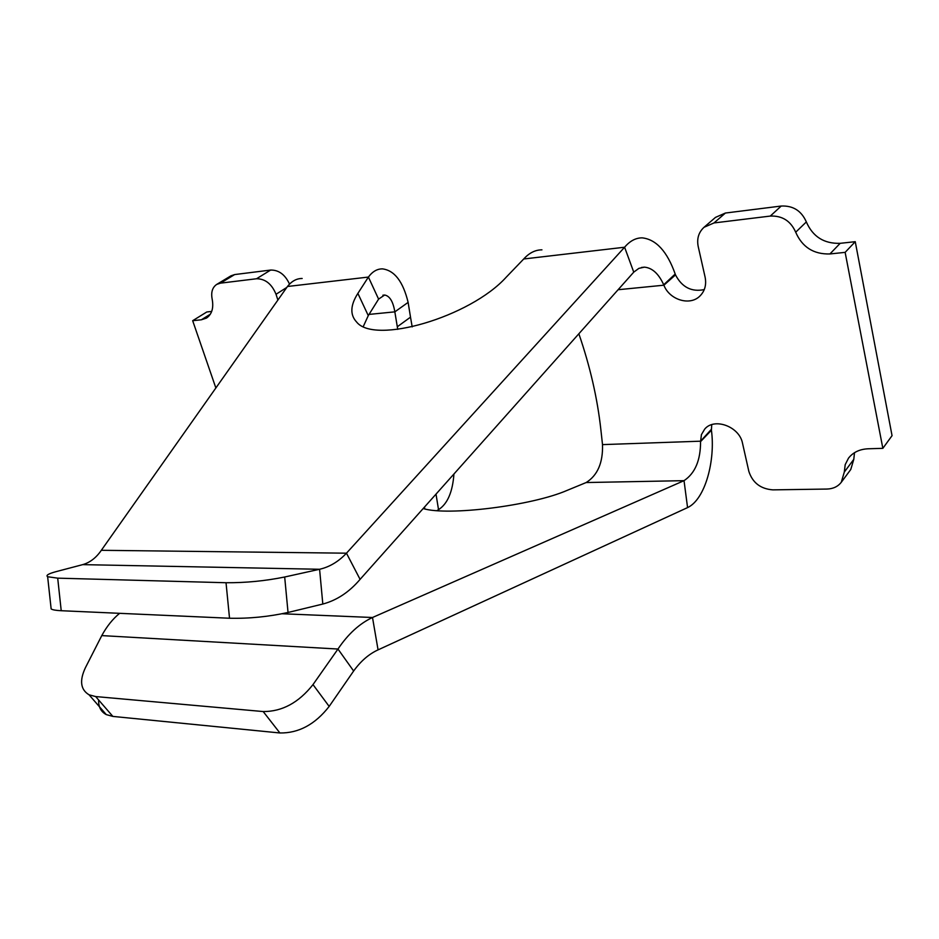 <?xml version="1.0" encoding="UTF-8"?>
<svg xmlns="http://www.w3.org/2000/svg" width="939" height="939" viewBox="0 0 939 939"><rect width="100%" height="100%" fill="white"/><g stroke="black" fill="none" stroke-linecap="round" stroke-linejoin="round"><path stroke-width="1.41" d="M277.897 300.046L276.031 294.283C271.794 283.954 265.291 278.777 256.535 278.754L220.442 283.155L216.686 284.423C212.39 287.393 210.876 292.264 212.155 299.06C213.81 307.922 211.932 314.26 206.51 318.063L201.369 319.788L192.671 320.704L215.864 387.971M541.944 249.844C535.3 249.856 529.232 252.896 523.727 258.976L506.25 277.158C470.005 317.312 374.215 344.895 356.574 321.971C349.883 314.811 350.317 305.281 357.876 293.391L368.405 277.064C372.49 271.524 377.196 268.8 382.513 268.883C394.544 270.455 403.089 281.618 408.125 302.381L394.838 311.854L397.303 326.76L410.507 317.159L412.186 326.878M397.749 329.378L397.303 326.76M882.848 448.337L845.135 252.356L855.253 241.687L892.05 435.661L882.848 448.337L868.106 448.783C859.608 449.194 853.082 452.316 848.504 458.15L845.194 464.676L844.302 472.071L853.786 459.359L854.502 452.692M119.629 613.331C112.797 618.883 106.846 626.313 101.776 635.597L85.437 667.652C79.322 680.634 80.531 689.684 89.076 694.813L95.661 696.562L263.19 711.551C282.111 711.656 298.708 702.677 312.992 684.601L337.97 649.037C348.064 634.036 359.578 623.531 372.501 617.498L684.026 480.662C695.071 473.315 700.588 460.298 700.564 441.612L701.433 434.616L704.696 429.111C714.356 417.292 739.521 426.576 742.538 443.337L748.853 471.39C752.585 482.763 760.578 488.914 772.856 489.865L826.954 489.055C833.128 488.855 837.905 486.59 841.285 482.27L844.302 472.071M578.858 333.768C590.068 366.327 597.404 398.253 600.854 429.557L602.509 444.617C603.049 462.692 597.603 475.334 586.171 482.54L567.133 490.381C531.779 505.792 447.598 516.204 423.16 508.551M302.17 278.484C296.63 278.449 291.736 281.113 287.463 286.489L101.33 550.301C96.154 557.801 89.944 562.578 82.702 564.632L56.176 571.616C48.476 573.682 45.635 575.384 47.643 576.734L57.702 578.154L226.029 582.732C245.572 582.873 265.127 580.971 284.681 577.004L319.589 569.269C329.566 566.992 338.521 561.639 346.468 553.188L360.083 579.363L633.755 272.146L638.872 268.366L644.447 267.146C652.288 267.885 658.709 273.765 663.697 284.763L663.896 285.198C669.425 299.834 689.825 306.184 699.825 296.125C704.837 291.137 706.598 284.81 705.107 277.158L698.193 246.452C696.691 238.706 698.628 232.32 704.015 227.297L714.004 222.942L770.285 216.076C782.234 215.571 790.708 220.947 795.697 232.215C802.235 247.168 813.644 254.41 829.923 253.953L845.135 252.356M192.671 320.704L206.803 311.971L211.686 311.431M436.975 510.616L438.525 509.666L436.013 494.125M438.525 509.666C447.48 503.926 452.621 492.048 453.936 473.995M408.125 302.381L410.507 317.159M287.463 286.489L368.405 277.064L378.593 299.118L384.65 295.022C389.72 295.949 393.124 301.56 394.838 311.854L369.027 314.412M363.334 326.443L368.276 315.61L378.593 299.118M216.686 284.423L230.924 275.843L234.668 274.564L270.643 270.056C278.824 269.927 285.116 274.622 289.529 284.118M704.015 227.297L715.506 217.379L725.413 213.036L781.213 206.04C793.056 205.5 801.437 210.794 806.343 221.933C812.775 236.71 824.055 243.835 840.182 243.318L855.253 241.687M618.085 289.728L663.896 285.198L675.505 274.892C681.996 287.287 691.585 292.193 704.273 289.588M98.642 700.001C98.372 706.867 100.907 711.739 106.271 714.602L112.856 716.41L279.892 732.972C298.719 733.253 315.14 724.403 329.166 706.421L353.639 671.009C360.799 661.068 368.945 654.025 378.065 649.87L687.571 507.6C705.271 499.442 715.541 460.216 711.422 430.226L711.715 424.674M841.285 482.27L850.769 469.488L853.786 459.359M101.33 550.301L346.468 553.188L624.599 247.227C629.94 240.936 635.82 237.813 642.241 237.86C656.22 239.445 667.206 251.499 675.2 274.024L675.505 274.892M523.727 258.976L624.599 247.227L633.755 272.146M82.702 564.632L319.589 569.269L322.816 604.047C336.831 600.326 349.261 592.086 360.083 579.363M50.929 606.97L51.152 608.953C52.619 609.881 55.976 610.467 61.223 610.714L229.527 618.238C249.058 618.684 268.566 616.759 288.038 612.474L322.816 604.047M378.065 649.87L372.501 617.498L282.17 613.754M353.639 671.009L337.97 649.037L101.776 635.597M687.571 507.6L684.026 480.662L586.171 482.54M602.509 444.617L700.553 441.189L711.316 429.405M424.487 507.072L424.792 508.938M368.276 315.61L357.876 293.391M276.031 294.283L286.794 287.428M256.535 278.754L270.643 270.056M220.442 283.155L234.668 274.564M201.369 319.788L210.324 314.225M829.923 253.953L840.182 243.318M795.697 232.215L806.343 221.933M770.285 216.076L781.213 206.04M714.004 222.942L725.413 213.036M663.697 284.763L675.2 274.024M288.038 612.474L284.681 577.004M312.992 684.601L329.166 706.421M95.661 696.562L112.856 716.41M263.19 711.551L279.892 732.972M700.564 441.612L711.422 430.226M229.527 618.238L226.029 582.732M61.223 610.714L57.702 578.154M384.65 295.022L382.877 295.21M644.447 267.146L641.466 267.462M106.271 714.602L89.076 694.813M51.152 608.953L47.643 576.734"/></g></svg>
